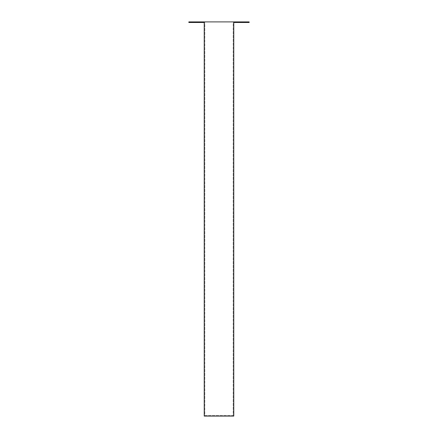 <?xml version="1.0" encoding="UTF-8"?>
<svg xmlns="http://www.w3.org/2000/svg" width="438" height="438" viewBox="0 0 438 438"><rect width="100%" height="100%" fill="white"/><g stroke="black" fill="none" stroke-linecap="round" stroke-linejoin="round"><path stroke-width="0.33" stroke-dasharray="2.19 1.64" d="M244.229 21.9L242.258 21.9L244.229 21.9L242.258 21.9L244.229 21.9L242.258 21.9L244.229 21.9L244.229 22.491L242.258 22.491L244.229 22.491L242.258 22.491L244.229 22.491L242.258 22.491L244.229 22.491L244.229 21.9L244.229 22.491M242.258 21.9L242.258 22.491M195.742 21.9L193.771 21.9L195.742 21.9L193.771 21.9L195.742 21.9L193.771 21.9L195.742 21.9L195.742 22.491L193.771 22.491L195.742 22.491L193.771 22.491L195.742 22.491L193.771 22.491L195.742 22.491L195.742 21.9L195.742 22.491M193.771 21.9L193.771 22.491M249.156 22.491L249.156 21.9L188.844 21.9L188.844 22.491L203.626 22.491A0.591 0.591 0 0 1 204.218 23.083L204.218 416.1L233.782 416.1L233.782 23.083A0.591 0.591 0 0 1 234.374 22.491L249.156 22.491M234.374 21.9L203.626 21.9A1.183 1.183 0 0 1 204.809 23.083L204.809 415.509L233.191 415.509L233.191 23.083A1.183 1.183 0 0 1 234.374 21.9L203.626 21.9A1.183 1.183 0 0 1 204.809 23.083L204.809 415.509L233.191 415.509L233.191 23.083A1.183 1.183 0 0 1 234.374 21.9"/><path stroke-width="0.66" d="M249.156 22.491L249.156 21.9L188.844 21.9L188.844 22.491L203.626 22.491A0.591 0.591 0 0 1 204.218 23.083L204.218 416.1L233.782 416.1L233.782 23.083A0.591 0.591 0 0 1 234.374 22.491L249.156 22.491"/></g></svg>
